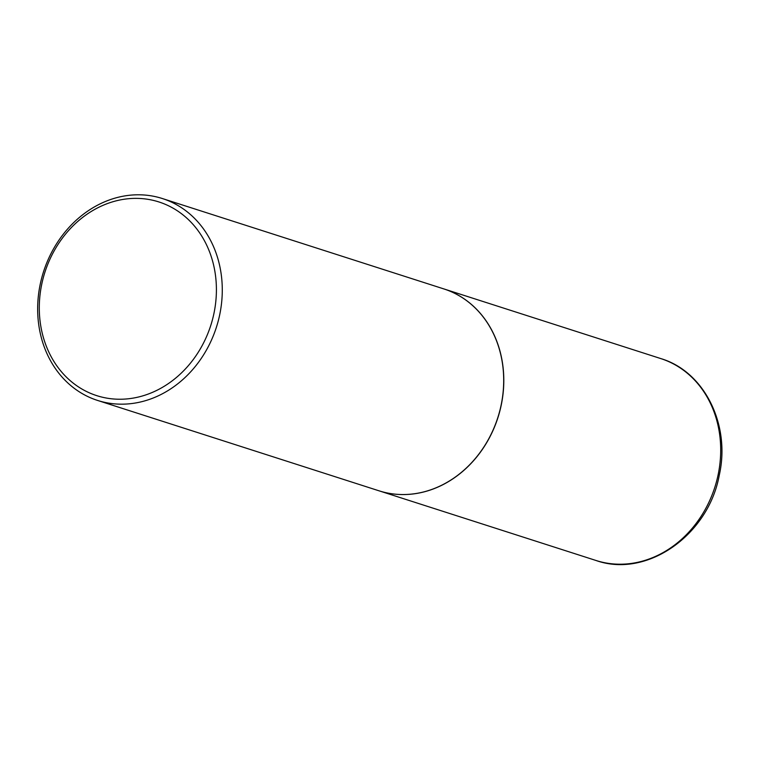 <?xml version="1.0" encoding="UTF-8"?>
<svg xmlns="http://www.w3.org/2000/svg" width="759" height="759" viewBox="0 0 759 759"><rect width="100%" height="100%" fill="white"/><g stroke="black" fill="none" stroke-linecap="round" stroke-linejoin="round"><path stroke-width="1.14" d="M379.026 490.807A106.023 90.786 -72.2 0 0 379.083 490.826A106.023 90.786 -72.2 0 0 501.234 405.126A106.023 90.786 -72.2 0 0 443.901 288.932A106.023 90.786 -72.2 0 0 443.854 288.923M97.56 400.429L378.969 490.798A106.023 90.786 -72.2 0 0 389.747 493.426A106.023 90.786 -72.2 0 0 499.64 411.387A106.023 90.786 -72.2 0 0 443.797 288.904L162.388 198.545A106.023 90.786 -72.2 0 0 151.61 195.907A106.023 90.786 -72.2 0 0 41.717 277.946A106.023 90.786 -72.2 0 0 97.56 400.429A106.023 90.786 -72.2 0 0 108.328 403.057A106.023 90.786 -72.2 0 0 218.222 321.029A106.023 90.786 -72.2 0 0 162.388 198.545M107.095 398.171A101.715 87.095 -72.2 0 0 213.943 313.429A101.715 87.095 -72.2 0 0 148.612 199.437A101.715 87.095 -72.2 0 0 41.754 284.179A101.715 87.095 -72.2 0 0 107.095 398.171M660.795 358.58C704.551 371.549 730.765 425.012 719.247 475.286C708.432 535.114 646.782 578.586 595.976 560.474A106.023 90.786 -72.2 0 0 718.128 474.773A106.023 90.786 -72.2 0 0 660.795 358.58L443.901 288.932M595.976 560.474L379.083 490.826"/></g></svg>
